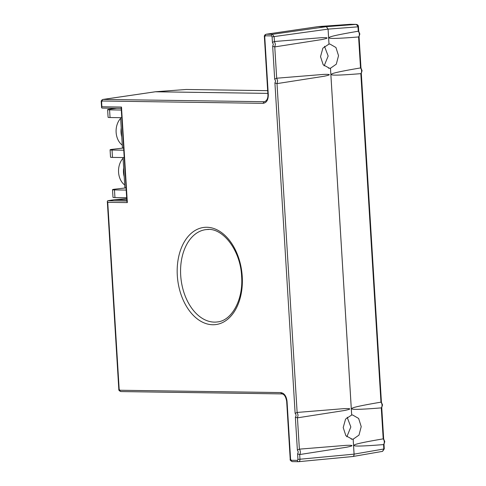 <?xml version="1.0" encoding="UTF-8"?>
<svg xmlns="http://www.w3.org/2000/svg" width="486" height="486" viewBox="0 0 486 486"><rect width="100%" height="100%" fill="white"/><g stroke="black" fill="none" stroke-linecap="round" stroke-linejoin="round"><path stroke-width="0.73" d="M272.433 42.379L272.099 36.869L271.395 35.891A1.452 1.087 -89.2 0 1 272.373 34.318L274.128 36.754L274.438 41.51L275.404 44.22L274.76 46.905L272.676 46.267L273.357 44.335L272.433 42.379L274.438 41.51L321.228 37.708C325.061 37.568 327.011 37.665 327.066 37.993C327.096 38.309 325.334 38.831 321.768 39.566L274.76 46.905L276.686 78.216L323.469 74.413C327.309 74.279 329.253 74.37 329.314 74.698C329.344 75.014 327.576 75.537 324.01 76.272L277.008 83.61L277.652 80.925L276.686 78.216L274.681 79.084L272.676 46.267M274.918 82.978L277.008 83.61L297.128 412.444L343.912 408.641C347.751 408.501 349.695 408.598 349.756 408.926C349.786 409.242 348.019 409.765 344.453 410.5L297.45 417.839L298.094 415.153L297.128 412.444L295.124 413.313L274.918 82.978L275.605 81.041L274.681 79.084M271.395 35.891L265.326 35.806L264.742 36.76L268.29 94.721C268.266 100.001 266.516 102.868 263.029 103.33L102.188 101.003L101.604 101.957L101.896 106.768L121.488 107.054L127.332 202.607L107.74 202.328L119.173 389.274L119.878 390.246L280.72 392.579C284.267 393.144 286.375 396.066 287.044 401.351L290.585 459.313L291.29 460.291L297.359 460.376L297.942 459.422L297.608 453.912L299.704 454.544L346.7 447.205C350.266 446.47 352.034 445.948 351.998 445.638C351.943 445.304 349.993 445.212 346.16 445.346L299.376 449.149L297.45 417.839L295.36 417.201C296.339 415.925 296.26 414.625 295.124 413.313M205.985 227.272L206.793 227.266A48.94 32.301 83.1 0 1 242.235 276.479A48.94 32.301 83.1 0 1 213.561 324.745L212.753 324.745A48.94 32.301 83.1 0 1 177.311 275.538A48.94 32.301 83.1 0 1 205.985 227.272M297.608 453.912L298.289 451.974L297.371 450.018L299.376 449.149A3.639 2.4 83.1 0 1 300.342 451.858A3.639 2.4 83.1 0 1 299.704 454.544L299.977 459.306C299.959 460.771 299.473 461.566 298.513 461.694L352.611 456.536C353.577 456.409 354.063 455.613 354.069 454.149L353.152 439.174L352.222 439.223L345.892 435.742L343.207 427.577L345.564 419.084L351.676 415.026L330.468 68.24L329.538 68.289L323.208 64.808L320.517 56.643L322.874 48.144L328.992 44.092L328.074 29.117L326.319 26.681L318.269 26.615M107.74 202.328L107.315 201.326L107.752 200.736L114.167 199.716L126.725 198.628M127.332 202.607L126.907 201.611L121.184 107.971L121.488 107.054M101.896 106.768L101.592 107.685L101.999 108.08L121.67 108.36M101.604 101.957L101.234 101.914C101.009 100.839 101.598 100.007 102.996 99.436L103.166 99.423A1.452 1.087 -89.2 0 0 102.188 101.003M264.742 36.76L264.378 36.723L267.92 94.679C268.084 98.294 266.948 100.638 264.518 101.72L103.166 99.423L155.131 91.811M264.378 36.723C264.147 35.642 264.736 34.816 266.134 34.239L266.304 34.227A1.452 1.087 -89.2 0 0 265.326 35.806M126.803 199.898L114.167 199.716M267.841 93.391L155.459 91.763M353.152 439.174L351.281 439.15M330.468 68.24L328.591 68.21M383.673 439.022L383.168 438.87C362.763 442.327 353.134 444.49 354.288 445.358C353.267 446.494 363.012 446.239 383.521 444.587A3.639 2.4 -96.9 0 0 384.274 441.744A3.639 2.4 -96.9 0 0 383.168 438.87M381.431 402.317L380.927 402.165C360.515 405.622 350.886 407.784 352.04 408.647C351.02 409.789 360.764 409.534 381.273 407.882L383.205 438.864M360.989 68.089L360.484 67.937C340.072 71.393 330.444 73.556 331.598 74.425C330.577 75.561 340.322 75.306 360.831 73.653L380.963 402.159M358.741 31.377L358.237 31.226C337.831 34.688 328.202 36.851 329.356 37.714C328.336 38.856 338.08 38.601 358.589 36.948L360.521 67.931M383.91 448.845L382.567 451.36L352.848 456.512M318.385 26.584L326.337 26.675L328.086 29.111L329.004 44.086L329.891 44.038L335.941 47.513L338.529 55.677L336.306 64.17L330.48 68.234L351.694 415.02L352.581 414.971L358.632 418.446L361.22 426.611L358.99 435.11L353.17 439.168L354.087 454.143C354.081 455.607 353.595 456.403 352.623 456.536L298.738 461.676M383.989 444.234L383.521 444.587M381.747 407.523L381.31 407.875M361.305 73.295L360.867 73.647M359.057 36.59L358.625 36.942M358.091 26.681L356.323 24.385C357.757 24.713 358.468 25.497 358.455 26.724L358.735 31.323M350.576 24.306L350.272 24.312M186.369 89.485L186.041 89.497M346.834 436.811L350.843 426.963L347.156 417.213M324.144 65.877L328.159 56.03L324.472 46.279M155.247 91.781L267.841 93.385M328.554 68.204L330.48 68.234M351.244 439.144L353.17 439.168M121.761 136.809A16.196 12.12 -89.2 0 1 121.032 132.459A16.196 12.12 -89.2 0 1 121.221 128L122.442 147.926L123.626 147.938M120.631 118.377A16.196 12.12 90.8 0 0 116.13 132.386A16.196 12.12 90.8 0 0 122.272 145.12M124.197 176.679A16.196 12.12 -89.2 0 1 123.468 172.33A16.196 12.12 -89.2 0 1 123.663 167.87L124.878 187.796L126.062 187.815M123.073 158.248A16.196 12.12 90.8 0 0 118.566 172.263A16.196 12.12 90.8 0 0 124.708 184.99M116.834 108.293L110.219 109.089A7.758 0.516 -3.5 0 0 107.625 109.642A7.758 0.516 -3.5 0 0 109.581 109.86L121.306 110.03M107.625 109.642L108.092 117.308A7.758 0.516 -3.5 0 0 110.049 117.533L121.779 117.703M123.766 150.21L112.035 150.04A7.758 0.516 176.5 0 1 110.079 149.816A7.758 0.516 176.5 0 1 112.679 149.269L123.632 148.005M110.079 149.816L110.529 157.178A7.758 0.516 -3.5 0 0 112.485 157.403L124.216 157.573M126.202 190.081L114.477 189.911A7.758 0.516 176.5 0 1 112.521 189.686A7.758 0.516 176.5 0 1 115.115 189.139L126.068 187.875M120.589 117.685L121.221 128M112.521 189.686L112.989 197.352A7.758 0.516 -3.5 0 0 114.945 197.577L126.676 197.747M123.031 157.555L123.663 167.87M206.453 229.562C222.284 226.986 240.564 249.895 241.621 276.406C243.431 299.838 231.664 320.602 217.582 321.914L217.582 321.914A46.516 30.703 83.1 0 1 214.381 322.121A46.516 30.703 83.1 0 1 180.695 275.349A46.516 30.703 83.1 0 1 206.453 229.562L206.453 229.562A46.516 30.703 83.1 0 1 208.713 229.471M297.371 450.018L295.36 417.201M297.359 460.376A1.452 1.087 90.8 0 0 298.422 461.7L298.422 461.7A1.452 1.087 90.8 0 0 298.513 461.694M383.557 444.587L383.825 448.985L354.087 454.143L297.942 459.422M291.29 460.291A1.452 1.087 90.8 0 0 292.353 461.615L292.353 461.615A1.452 1.087 90.8 0 0 292.444 461.609L298.331 461.694M290.585 459.313L290.221 459.27C289.826 459.999 290.537 460.783 292.353 461.615L298.629 461.694M280.72 392.579L281.783 393.903C284.146 394.031 285.774 396.497 286.673 401.308L290.221 459.27M119.878 390.246A1.452 1.087 90.8 0 0 120.941 391.57L120.941 391.57A1.452 1.087 90.8 0 0 121.032 391.564L281.692 393.897M119.173 389.274L118.809 389.231C118.572 390.167 119.283 390.944 120.941 391.57L281.771 393.903M127.338 201.022L107.752 200.736M263.029 103.33L264.007 101.756L264.943 101.617M326.319 26.681L272.373 34.318L266.304 34.227L318.597 26.566M272.099 36.869L328.074 29.117M381.273 407.882A3.639 2.4 -96.9 0 0 382.032 405.038A3.639 2.4 -96.9 0 0 380.927 402.165M360.831 73.653A3.639 2.4 -96.9 0 0 361.59 70.81A3.639 2.4 -96.9 0 0 360.484 67.937M358.589 36.948A3.639 2.4 -96.9 0 0 359.342 34.099A3.639 2.4 -96.9 0 0 358.237 31.226M328.086 29.111L358.006 26.821L358.273 31.226M356.7 24.482L350.351 24.306L318.518 26.566M318.609 26.56L350.442 24.3L356.25 24.385L326.337 26.675M155.477 91.757L186.229 89.479L267.677 90.663L186.302 89.479L155.38 91.763M110.049 117.533L109.581 109.86M112.035 150.04L112.485 157.403M114.945 197.577L114.477 189.911M107.315 201.326L118.809 389.231M101.999 108.08L121.208 108.36M101.234 101.914L101.592 107.685M102.996 99.436L155.289 91.775M266.134 34.239L318.427 26.578M383.934 444.423L384.766 441.64L383.636 438.931M381.686 407.711L382.518 404.935L381.395 402.226M361.244 73.483L362.076 70.707L360.952 67.997M358.996 36.778L359.828 33.996L358.704 31.292M383.995 444.338L384.274 448.888L382.567 451.36M381.753 407.633L383.667 438.967M361.311 73.404L381.425 402.262M359.063 36.699L360.983 68.034"/></g></svg>
